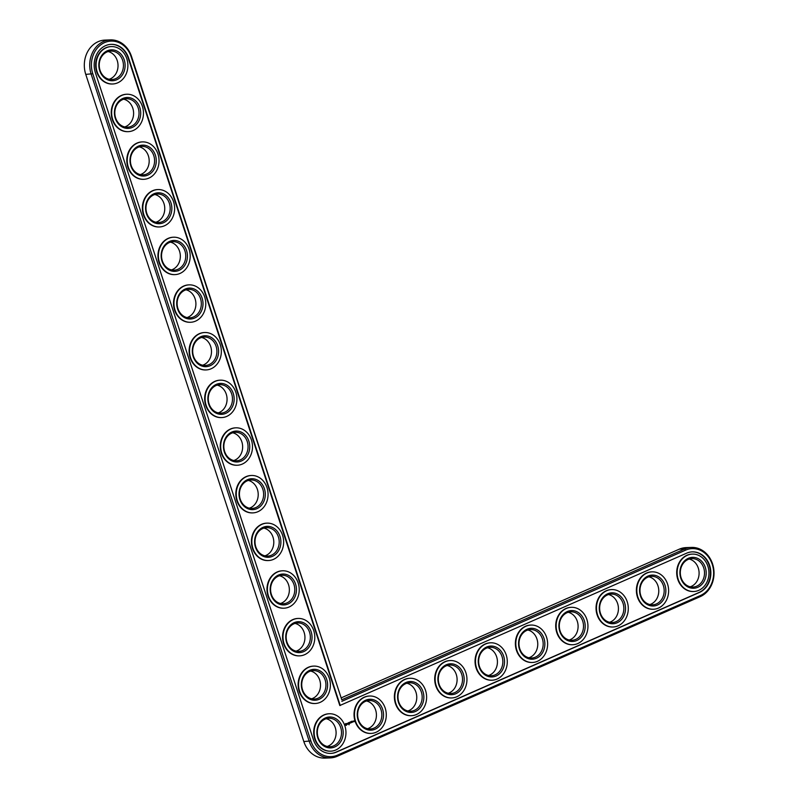 <?xml version="1.0" encoding="UTF-8"?>
<svg xmlns="http://www.w3.org/2000/svg" width="798" height="798" viewBox="0 0 798 798"><rect width="100%" height="100%" fill="white"/><g stroke="black" fill="none" stroke-linecap="round" stroke-linejoin="round"><path stroke-width="1.2" d="M691.457 547.418A25.426 21.616 87.9 0 0 684.624 549.004L341.783 699.786L131.51 56.439A25.426 21.616 87.9 0 0 110.393 39.9A25.426 21.616 87.9 0 0 91.172 74.184L309.235 741.352A25.426 21.616 87.9 0 0 330.352 757.9A25.426 21.616 87.9 0 0 337.195 756.314L700.195 596.655A25.426 21.616 87.9 0 0 713.572 567.927A25.426 21.616 87.9 0 0 691.457 547.418L686.051 547.618A25.426 21.616 87.9 0 0 679.208 549.204L341.165 697.881M110.393 39.9L104.977 40.1A25.426 21.616 87.9 0 0 85.765 74.384L303.829 741.561A25.426 21.616 87.9 0 0 324.946 758.1L330.352 757.9M327.22 746.459A14.244 12.1 87.9 0 0 335.29 727.716A14.244 12.1 87.9 0 0 326.183 718.719M311.639 698.799A14.244 12.1 87.9 0 0 319.709 680.066A14.244 12.1 87.9 0 0 310.602 671.058M367.549 728.714A14.244 12.1 87.9 0 0 375.619 709.981A14.244 12.1 87.9 0 0 366.511 700.973M407.888 710.978A14.244 12.1 87.9 0 0 415.958 692.245A14.244 12.1 87.9 0 0 406.85 683.238M296.068 651.148A14.244 12.1 87.9 0 0 304.138 632.415A14.244 12.1 87.9 0 0 295.031 623.408M280.487 603.488A14.244 12.1 87.9 0 0 288.557 584.754A14.244 12.1 87.9 0 0 279.45 575.747M448.217 693.243A14.244 12.1 87.9 0 0 456.286 674.5A14.244 12.1 87.9 0 0 447.179 665.502M488.556 675.497A14.244 12.1 87.9 0 0 496.625 656.764A14.244 12.1 87.9 0 0 487.518 647.757M264.916 555.837A14.244 12.1 87.9 0 0 272.986 537.104A14.244 12.1 87.9 0 0 263.879 528.096M249.335 508.176A14.244 12.1 87.9 0 0 257.405 489.443A14.244 12.1 87.9 0 0 248.298 480.436M233.764 460.526A14.244 12.1 87.9 0 0 241.834 441.793A14.244 12.1 87.9 0 0 232.727 432.785M528.884 657.761A14.244 12.1 87.9 0 0 536.954 639.018A14.244 12.1 87.9 0 0 527.847 630.021M569.223 640.016A14.244 12.1 87.9 0 0 577.293 621.283A14.244 12.1 87.9 0 0 568.186 612.275M609.552 622.28A14.244 12.1 87.9 0 0 617.622 603.547A14.244 12.1 87.9 0 0 608.515 594.54M649.891 604.545A14.244 12.1 87.9 0 0 657.961 585.802A14.244 12.1 87.9 0 0 648.854 576.804M690.22 586.799A14.244 12.1 87.9 0 0 698.29 568.066A14.244 12.1 87.9 0 0 689.183 559.059M218.183 412.875A14.244 12.1 87.9 0 0 226.253 394.132A14.244 12.1 87.9 0 0 217.146 385.125M202.612 365.215A14.244 12.1 87.9 0 0 210.682 346.482A14.244 12.1 87.9 0 0 201.575 337.474M187.031 317.564A14.244 12.1 87.9 0 0 195.101 298.821A14.244 12.1 87.9 0 0 185.994 289.824M171.46 269.904A14.244 12.1 87.9 0 0 179.53 251.171A14.244 12.1 87.9 0 0 170.423 242.163M155.879 222.253A14.244 12.1 87.9 0 0 163.949 203.51A14.244 12.1 87.9 0 0 154.842 194.513M140.308 174.592A14.244 12.1 87.9 0 0 148.378 155.859A14.244 12.1 87.9 0 0 139.271 146.852M124.727 126.942A14.244 12.1 87.9 0 0 132.797 108.199A14.244 12.1 87.9 0 0 123.69 99.201M109.156 79.281A14.244 12.1 87.9 0 0 117.226 60.548A14.244 12.1 87.9 0 0 108.119 51.541M340.696 727.517A14.244 12.1 -92.1 0 1 329.933 746.719A14.244 12.1 -92.1 0 1 317.315 732.933A14.244 12.1 -92.1 0 1 328.876 718.26A14.244 12.1 -92.1 0 1 340.696 727.517M341.783 699.786L131.181 56.848A24.209 20.578 87.9 0 0 104.568 42.603A24.209 20.578 87.9 0 0 92.787 73.735L310.851 740.903A24.209 20.578 87.9 0 0 337.464 755.147L700.464 595.488A24.209 20.578 87.9 0 0 712.255 564.366A24.209 20.578 87.9 0 0 685.642 550.121L341.833 701.332M342.312 727.068A15.461 13.137 -92.1 0 1 328.018 747.706A15.461 13.137 -92.1 0 1 319.818 722.609A15.461 13.137 -92.1 0 1 342.312 727.068M340.247 705.522L128.598 57.975A20.957 17.805 87.9 0 0 111.201 44.349A20.957 17.805 87.9 0 0 95.361 72.598L313.434 739.766A20.957 17.805 87.9 0 0 330.831 753.402A20.957 17.805 87.9 0 0 336.467 752.095L699.467 592.435A20.957 17.805 87.9 0 0 710.489 568.765A20.957 17.805 87.9 0 0 692.275 551.867A20.957 17.805 87.9 0 0 686.639 553.174L339.818 705.532L128.169 57.995A20.957 17.805 87.9 0 0 110.982 44.359M344.896 725.931A18.713 15.91 -92.1 0 1 330.751 751.167A18.713 15.91 -92.1 0 1 314.153 733.053A18.713 15.91 -92.1 0 1 329.345 713.761A18.713 15.91 -92.1 0 1 344.896 725.931M330.611 753.412A20.957 17.805 87.9 0 0 336.038 752.115L699.038 592.455A20.957 17.805 87.9 0 0 710.08 568.904A20.957 17.805 87.9 0 0 692.056 551.877M330.532 751.167A18.713 15.91 -92.1 0 1 330.322 751.177A18.713 15.91 -92.1 0 1 313.724 733.073A18.713 15.91 -92.1 0 1 328.926 713.771A18.713 15.91 -92.1 0 1 329.135 713.771M345.504 723.616L345.444 725.043L346.531 725.242L346.721 723.706L345.504 723.616M347.26 723.497L347.878 724.175L347.26 723.497L347.778 723.257L347.14 723.477L347.828 723.646L347.589 724.265M349.185 724.195L349.035 724.813L349.185 724.195M347.908 723.098L348.507 723.906L348.526 722.769L347.908 723.098M348.686 722.629L348.965 723.636L349.524 723.457L348.776 722.719L349.255 722.449L348.686 722.629M350.023 722.779L349.424 722.37L349.803 723.337L349.594 722.539L350.531 722.948L350.232 722.02L350.023 722.779L349.444 722.34M350.95 721.631L350.801 722.898L350.95 721.631M351.2 721.522L351.549 722.569L351.2 721.522M351.998 721.173L351.858 722.429L351.998 721.173M353.215 721.771L352.706 721.392L352.856 721.951M353.185 721.183L353.374 721.761L353.185 721.183M353.614 720.993L354.142 721.611L353.614 720.993M314.961 703.517A18.713 15.91 -92.1 0 1 314.741 703.527A18.713 15.91 -92.1 0 1 298.143 685.412A18.713 15.91 -92.1 0 1 313.345 666.121A18.713 15.91 -92.1 0 1 313.564 666.111M370.871 733.432A18.713 15.91 -92.1 0 1 370.651 733.442A18.713 15.91 -92.1 0 1 354.053 715.327A18.713 15.91 -92.1 0 1 369.255 696.036A18.713 15.91 -92.1 0 1 369.474 696.026M411.199 715.696A18.713 15.91 -92.1 0 1 410.99 715.706A18.713 15.91 -92.1 0 1 394.392 697.592A18.713 15.91 -92.1 0 1 409.593 678.3A18.713 15.91 -92.1 0 1 409.803 678.29M299.38 655.856A18.713 15.91 -92.1 0 1 299.17 655.866A18.713 15.91 -92.1 0 1 282.572 637.762A18.713 15.91 -92.1 0 1 297.774 618.46A18.713 15.91 -92.1 0 1 297.983 618.46M283.799 608.206A18.713 15.91 -92.1 0 1 283.589 608.216A18.713 15.91 -92.1 0 1 266.991 590.101A18.713 15.91 -92.1 0 1 282.193 570.809A18.713 15.91 -92.1 0 1 282.402 570.799M451.528 697.951A18.713 15.91 -92.1 0 1 451.319 697.961A18.713 15.91 -92.1 0 1 434.72 679.856A18.713 15.91 -92.1 0 1 449.922 660.554A18.713 15.91 -92.1 0 1 450.132 660.554M491.867 680.215A18.713 15.91 -92.1 0 1 491.658 680.225A18.713 15.91 -92.1 0 1 475.059 662.111A18.713 15.91 -92.1 0 1 490.251 642.819A18.713 15.91 -92.1 0 1 490.471 642.809M268.228 560.555A18.713 15.91 -92.1 0 1 268.008 560.565A18.713 15.91 -92.1 0 1 251.42 542.45A18.713 15.91 -92.1 0 1 266.612 523.149A18.713 15.91 -92.1 0 1 266.831 523.149M252.647 512.895A18.713 15.91 -92.1 0 1 252.437 512.905A18.713 15.91 -92.1 0 1 235.839 494.8A18.713 15.91 -92.1 0 1 251.041 475.498A18.713 15.91 -92.1 0 1 251.25 475.488M237.076 465.244A18.713 15.91 -92.1 0 1 236.856 465.254A18.713 15.91 -92.1 0 1 220.268 447.139A18.713 15.91 -92.1 0 1 235.46 427.848A18.713 15.91 -92.1 0 1 235.679 427.838M532.196 662.47A18.713 15.91 -92.1 0 1 531.987 662.48A18.713 15.91 -92.1 0 1 515.388 644.375A18.713 15.91 -92.1 0 1 530.59 625.073A18.713 15.91 -92.1 0 1 530.8 625.073M572.535 644.734A18.713 15.91 -92.1 0 1 572.316 644.744A18.713 15.91 -92.1 0 1 555.727 626.63A18.713 15.91 -92.1 0 1 570.919 607.338A18.713 15.91 -92.1 0 1 571.139 607.328M612.864 626.999A18.713 15.91 -92.1 0 1 612.655 627.009A18.713 15.91 -92.1 0 1 596.056 608.894A18.713 15.91 -92.1 0 1 611.258 589.602A18.713 15.91 -92.1 0 1 611.468 589.592M653.203 609.253A18.713 15.91 -92.1 0 1 652.983 609.263A18.713 15.91 -92.1 0 1 636.395 591.158A18.713 15.91 -92.1 0 1 651.587 571.857A18.713 15.91 -92.1 0 1 651.806 571.857M693.532 591.518A18.713 15.91 -92.1 0 1 693.322 591.527A18.713 15.91 -92.1 0 1 676.724 573.413A18.713 15.91 -92.1 0 1 691.926 554.121A18.713 15.91 -92.1 0 1 692.135 554.111M221.495 417.583A18.713 15.91 -92.1 0 1 221.285 417.593A18.713 15.91 -92.1 0 1 204.687 399.489A18.713 15.91 -92.1 0 1 219.889 380.187A18.713 15.91 -92.1 0 1 220.098 380.177M205.924 369.933A18.713 15.91 -92.1 0 1 205.704 369.943A18.713 15.91 -92.1 0 1 189.116 351.828A18.713 15.91 -92.1 0 1 204.308 332.537A18.713 15.91 -92.1 0 1 204.527 332.527M190.343 322.272A18.713 15.91 -92.1 0 1 190.133 322.282A18.713 15.91 -92.1 0 1 173.535 304.178A18.713 15.91 -92.1 0 1 188.737 284.876A18.713 15.91 -92.1 0 1 188.946 284.866M174.772 274.622A18.713 15.91 -92.1 0 1 174.553 274.632A18.713 15.91 -92.1 0 1 157.964 256.517A18.713 15.91 -92.1 0 1 173.156 237.225A18.713 15.91 -92.1 0 1 173.375 237.215M159.191 226.961A18.713 15.91 -92.1 0 1 158.982 226.971A18.713 15.91 -92.1 0 1 142.383 208.867A18.713 15.91 -92.1 0 1 157.585 189.565A18.713 15.91 -92.1 0 1 157.795 189.565M143.62 179.311A18.713 15.91 -92.1 0 1 143.401 179.321A18.713 15.91 -92.1 0 1 126.812 161.206A18.713 15.91 -92.1 0 1 142.004 141.914A18.713 15.91 -92.1 0 1 142.224 141.904M128.039 131.65A18.713 15.91 -92.1 0 1 127.83 131.66A18.713 15.91 -92.1 0 1 111.231 113.555A18.713 15.91 -92.1 0 1 126.433 94.254A18.713 15.91 -92.1 0 1 126.643 94.254M112.468 83.999A18.713 15.91 -92.1 0 1 112.249 84.009A18.713 15.91 -92.1 0 1 95.66 65.895A18.713 15.91 -92.1 0 1 110.852 46.603A18.713 15.91 -92.1 0 1 111.072 46.593M329.315 678.28A18.713 15.91 -92.1 0 1 315.17 703.507A18.713 15.91 -92.1 0 1 298.572 685.402A18.713 15.91 -92.1 0 1 313.774 666.101A18.713 15.91 -92.1 0 1 329.315 678.28M326.731 679.417A15.461 13.137 -92.1 0 1 312.437 700.045A15.461 13.137 -92.1 0 1 304.238 674.958A15.461 13.137 -92.1 0 1 326.731 679.417M325.125 679.866A14.244 12.1 -92.1 0 1 314.362 699.058A14.244 12.1 -92.1 0 1 301.734 685.283A14.244 12.1 -92.1 0 1 313.295 670.599A14.244 12.1 -92.1 0 1 325.125 679.866M385.225 708.195A18.713 15.91 -92.1 0 1 371.08 733.422A18.713 15.91 -92.1 0 1 354.482 715.317A18.713 15.91 -92.1 0 1 369.683 696.016A18.713 15.91 -92.1 0 1 385.225 708.195M382.641 709.332A15.461 13.137 -92.1 0 1 368.347 729.961A15.461 13.137 -92.1 0 1 360.147 704.873A15.461 13.137 -92.1 0 1 382.641 709.332M381.035 709.781A14.244 12.1 -92.1 0 1 370.272 728.973A14.244 12.1 -92.1 0 1 357.644 715.198A14.244 12.1 -92.1 0 1 369.205 700.514A14.244 12.1 -92.1 0 1 381.035 709.781M425.553 690.46A18.713 15.91 -92.1 0 1 411.409 715.686A18.713 15.91 -92.1 0 1 394.82 697.572A18.713 15.91 -92.1 0 1 410.012 678.28A18.713 15.91 -92.1 0 1 425.553 690.46M422.98 691.587A15.461 13.137 -92.1 0 1 408.686 712.225A15.461 13.137 -92.1 0 1 400.486 687.138A15.461 13.137 -92.1 0 1 422.98 691.587M421.364 692.036A14.244 12.1 -92.1 0 1 410.601 711.237A14.244 12.1 -92.1 0 1 397.983 697.462A14.244 12.1 -92.1 0 1 409.544 682.779A14.244 12.1 -92.1 0 1 421.364 692.036M313.734 630.62A18.713 15.91 -92.1 0 1 299.589 655.856A18.713 15.91 -92.1 0 1 283.001 637.742A18.713 15.91 -92.1 0 1 298.193 618.45A18.713 15.91 -92.1 0 1 313.734 630.62M311.16 631.757A15.461 13.137 -92.1 0 1 296.866 652.395A15.461 13.137 -92.1 0 1 288.667 627.298A15.461 13.137 -92.1 0 1 311.16 631.757M309.544 632.206A14.244 12.1 -92.1 0 1 298.781 651.407A14.244 12.1 -92.1 0 1 286.163 637.622A14.244 12.1 -92.1 0 1 297.724 622.949A14.244 12.1 -92.1 0 1 309.544 632.206M298.163 582.969A18.713 15.91 -92.1 0 1 284.018 608.196A18.713 15.91 -92.1 0 1 267.42 590.091A18.713 15.91 -92.1 0 1 282.622 570.789A18.713 15.91 -92.1 0 1 298.163 582.969M295.579 584.106A15.461 13.137 -92.1 0 1 281.285 604.734A15.461 13.137 -92.1 0 1 273.086 579.647A15.461 13.137 -92.1 0 1 295.579 584.106M293.973 584.555A14.244 12.1 -92.1 0 1 283.21 603.747A14.244 12.1 -92.1 0 1 270.582 589.971A14.244 12.1 -92.1 0 1 282.143 575.288A14.244 12.1 -92.1 0 1 293.973 584.555M465.892 672.714A18.713 15.91 -92.1 0 1 451.748 697.951A18.713 15.91 -92.1 0 1 435.149 679.836A18.713 15.91 -92.1 0 1 450.351 660.545A18.713 15.91 -92.1 0 1 465.892 672.714M463.309 673.851A15.461 13.137 -92.1 0 1 449.015 694.489A15.461 13.137 -92.1 0 1 440.815 669.392A15.461 13.137 -92.1 0 1 463.309 673.851M461.703 674.3A14.244 12.1 -92.1 0 1 450.94 693.502A14.244 12.1 -92.1 0 1 438.311 679.716A14.244 12.1 -92.1 0 1 449.873 665.033A14.244 12.1 -92.1 0 1 461.703 674.3M506.221 654.978A18.713 15.91 -92.1 0 1 492.077 680.205A18.713 15.91 -92.1 0 1 475.488 662.101A18.713 15.91 -92.1 0 1 490.68 642.799A18.713 15.91 -92.1 0 1 506.221 654.978M503.648 656.116A15.461 13.137 -92.1 0 1 489.354 676.744A15.461 13.137 -92.1 0 1 481.154 651.657A15.461 13.137 -92.1 0 1 503.648 656.116M502.032 656.564A14.244 12.1 -92.1 0 1 491.269 675.756A14.244 12.1 -92.1 0 1 478.65 661.981A14.244 12.1 -92.1 0 1 490.211 647.298A14.244 12.1 -92.1 0 1 502.032 656.564M282.582 535.308A18.713 15.91 -92.1 0 1 268.437 560.545A18.713 15.91 -92.1 0 1 251.849 542.431A18.713 15.91 -92.1 0 1 267.041 523.139A18.713 15.91 -92.1 0 1 282.582 535.308M280.008 536.446A15.461 13.137 -92.1 0 1 265.714 557.084A15.461 13.137 -92.1 0 1 257.515 531.987A15.461 13.137 -92.1 0 1 280.008 536.446M278.392 536.894A14.244 12.1 -92.1 0 1 267.629 556.096A14.244 12.1 -92.1 0 1 255.011 542.321A14.244 12.1 -92.1 0 1 266.572 527.638A14.244 12.1 -92.1 0 1 278.392 536.894M267.011 487.658A18.713 15.91 -92.1 0 1 252.866 512.885A18.713 15.91 -92.1 0 1 236.268 494.78A18.713 15.91 -92.1 0 1 251.47 475.478A18.713 15.91 -92.1 0 1 267.011 487.658M264.427 488.795A15.461 13.137 -92.1 0 1 250.133 509.423A15.461 13.137 -92.1 0 1 241.934 484.336A15.461 13.137 -92.1 0 1 264.427 488.795M262.821 489.244A14.244 12.1 -92.1 0 1 252.058 508.436A14.244 12.1 -92.1 0 1 239.43 494.66A14.244 12.1 -92.1 0 1 250.991 479.977A14.244 12.1 -92.1 0 1 262.821 489.244M251.43 439.997A18.713 15.91 -92.1 0 1 237.285 465.234A18.713 15.91 -92.1 0 1 220.697 447.119A18.713 15.91 -92.1 0 1 235.889 427.828A18.713 15.91 -92.1 0 1 251.43 439.997M248.856 441.134A15.461 13.137 -92.1 0 1 234.562 461.773A15.461 13.137 -92.1 0 1 226.363 436.676A15.461 13.137 -92.1 0 1 248.856 441.134M247.24 441.583A14.244 12.1 -92.1 0 1 236.477 460.785A14.244 12.1 -92.1 0 1 223.849 447.01A14.244 12.1 -92.1 0 1 235.42 432.326A14.244 12.1 -92.1 0 1 247.24 441.583M546.56 637.233A18.713 15.91 -92.1 0 1 532.416 662.47A18.713 15.91 -92.1 0 1 515.817 644.355A18.713 15.91 -92.1 0 1 531.019 625.063A18.713 15.91 -92.1 0 1 546.56 637.233M543.977 638.37A15.461 13.137 -92.1 0 1 529.682 659.008A15.461 13.137 -92.1 0 1 521.483 633.911A15.461 13.137 -92.1 0 1 543.977 638.37M542.371 638.819A14.244 12.1 -92.1 0 1 531.608 658.021A14.244 12.1 -92.1 0 1 518.979 644.235A14.244 12.1 -92.1 0 1 530.54 629.562A14.244 12.1 -92.1 0 1 542.371 638.819M586.889 619.497A18.713 15.91 -92.1 0 1 572.745 644.724A18.713 15.91 -92.1 0 1 556.156 626.62A18.713 15.91 -92.1 0 1 571.348 607.318A18.713 15.91 -92.1 0 1 586.889 619.497M584.316 620.635A15.461 13.137 -92.1 0 1 570.021 641.263A15.461 13.137 -92.1 0 1 561.822 616.176A15.461 13.137 -92.1 0 1 584.316 620.635M582.7 621.083A14.244 12.1 -92.1 0 1 571.937 640.275A14.244 12.1 -92.1 0 1 559.308 626.5A14.244 12.1 -92.1 0 1 570.879 611.817A14.244 12.1 -92.1 0 1 582.7 621.083M627.228 601.762A18.713 15.91 -92.1 0 1 613.083 626.989A18.713 15.91 -92.1 0 1 596.485 608.874A18.713 15.91 -92.1 0 1 611.687 589.582A18.713 15.91 -92.1 0 1 627.228 601.762M624.644 602.889A15.461 13.137 -92.1 0 1 610.35 623.527A15.461 13.137 -92.1 0 1 602.151 598.44A15.461 13.137 -92.1 0 1 624.644 602.889M623.039 603.338A14.244 12.1 -92.1 0 1 612.275 622.54A14.244 12.1 -92.1 0 1 599.647 608.764A14.244 12.1 -92.1 0 1 611.208 594.081A14.244 12.1 -92.1 0 1 623.039 603.338M667.557 584.016A18.713 15.91 -92.1 0 1 653.412 609.253A18.713 15.91 -92.1 0 1 636.824 591.138A18.713 15.91 -92.1 0 1 652.016 571.847A18.713 15.91 -92.1 0 1 667.557 584.016M664.983 585.153A15.461 13.137 -92.1 0 1 650.689 605.792A15.461 13.137 -92.1 0 1 642.49 580.695A15.461 13.137 -92.1 0 1 664.983 585.153M663.367 585.602A14.244 12.1 -92.1 0 1 652.604 604.804A14.244 12.1 -92.1 0 1 639.976 591.019A14.244 12.1 -92.1 0 1 651.547 576.336A14.244 12.1 -92.1 0 1 663.367 585.602M707.896 566.281A18.713 15.91 -92.1 0 1 693.751 591.508A18.713 15.91 -92.1 0 1 677.153 573.403A18.713 15.91 -92.1 0 1 692.355 554.101A18.713 15.91 -92.1 0 1 707.896 566.281M705.312 567.418A15.461 13.137 -92.1 0 1 691.018 588.046A15.461 13.137 -92.1 0 1 682.819 562.959A15.461 13.137 -92.1 0 1 705.312 567.418M703.706 567.867A14.244 12.1 -92.1 0 1 692.943 587.059A14.244 12.1 -92.1 0 1 680.315 573.283A14.244 12.1 -92.1 0 1 691.876 558.6A14.244 12.1 -92.1 0 1 703.706 567.867M235.859 392.347A18.713 15.91 -92.1 0 1 221.714 417.573A18.713 15.91 -92.1 0 1 205.116 399.469A18.713 15.91 -92.1 0 1 220.318 380.167A18.713 15.91 -92.1 0 1 235.859 392.347M233.275 393.484A15.461 13.137 -92.1 0 1 218.981 414.122A15.461 13.137 -92.1 0 1 210.782 389.025A15.461 13.137 -92.1 0 1 233.275 393.484M231.669 393.933A14.244 12.1 -92.1 0 1 220.906 413.135A14.244 12.1 -92.1 0 1 208.278 399.349A14.244 12.1 -92.1 0 1 219.839 384.666A14.244 12.1 -92.1 0 1 231.669 393.933M220.278 344.696A18.713 15.91 -92.1 0 1 206.133 369.923A18.713 15.91 -92.1 0 1 189.545 351.818A18.713 15.91 -92.1 0 1 204.737 332.517A18.713 15.91 -92.1 0 1 220.278 344.696M217.704 345.823A15.461 13.137 -92.1 0 1 203.41 366.462A15.461 13.137 -92.1 0 1 195.211 341.374A15.461 13.137 -92.1 0 1 217.704 345.823M216.088 346.272A14.244 12.1 -92.1 0 1 205.325 365.474A14.244 12.1 -92.1 0 1 192.697 351.699A14.244 12.1 -92.1 0 1 204.268 337.015A14.244 12.1 -92.1 0 1 216.088 346.272M204.707 297.036A18.713 15.91 -92.1 0 1 190.562 322.272A18.713 15.91 -92.1 0 1 173.964 304.158A18.713 15.91 -92.1 0 1 189.166 284.866A18.713 15.91 -92.1 0 1 204.707 297.036M202.123 298.173A15.461 13.137 -92.1 0 1 187.829 318.811A15.461 13.137 -92.1 0 1 179.63 293.714A15.461 13.137 -92.1 0 1 202.123 298.173M200.517 298.622A14.244 12.1 -92.1 0 1 189.754 317.823A14.244 12.1 -92.1 0 1 177.126 304.038A14.244 12.1 -92.1 0 1 188.687 289.355A14.244 12.1 -92.1 0 1 200.517 298.622M189.126 249.385A18.713 15.91 -92.1 0 1 174.981 274.612A18.713 15.91 -92.1 0 1 158.393 256.507A18.713 15.91 -92.1 0 1 173.585 237.206A18.713 15.91 -92.1 0 1 189.126 249.385M186.552 250.512A15.461 13.137 -92.1 0 1 172.258 271.15A15.461 13.137 -92.1 0 1 164.059 246.063A15.461 13.137 -92.1 0 1 186.552 250.512M184.937 250.971A14.244 12.1 -92.1 0 1 174.173 270.163A14.244 12.1 -92.1 0 1 161.545 256.387A14.244 12.1 -92.1 0 1 173.116 241.704A14.244 12.1 -92.1 0 1 184.937 250.971M173.555 201.724A18.713 15.91 -92.1 0 1 159.41 226.961A18.713 15.91 -92.1 0 1 142.812 208.847A18.713 15.91 -92.1 0 1 158.014 189.555A18.713 15.91 -92.1 0 1 173.555 201.724M170.972 202.862A15.461 13.137 -92.1 0 1 156.677 223.5A15.461 13.137 -92.1 0 1 148.478 198.403A15.461 13.137 -92.1 0 1 170.972 202.862M169.366 203.31A14.244 12.1 -92.1 0 1 158.603 222.512A14.244 12.1 -92.1 0 1 145.974 208.727A14.244 12.1 -92.1 0 1 157.535 194.044A14.244 12.1 -92.1 0 1 169.366 203.31M157.974 154.074A18.713 15.91 -92.1 0 1 143.83 179.301A18.713 15.91 -92.1 0 1 127.241 161.196A18.713 15.91 -92.1 0 1 142.433 141.894A18.713 15.91 -92.1 0 1 157.974 154.074M155.401 155.201A15.461 13.137 -92.1 0 1 141.106 175.839A15.461 13.137 -92.1 0 1 132.907 150.752A15.461 13.137 -92.1 0 1 155.401 155.201M153.785 155.66A14.244 12.1 -92.1 0 1 143.022 174.852A14.244 12.1 -92.1 0 1 130.393 161.076A14.244 12.1 -92.1 0 1 141.964 146.393A14.244 12.1 -92.1 0 1 153.785 155.66M142.403 106.413A18.713 15.91 -92.1 0 1 128.259 131.65A18.713 15.91 -92.1 0 1 111.66 113.535A18.713 15.91 -92.1 0 1 126.862 94.244A18.713 15.91 -92.1 0 1 142.403 106.413M139.82 107.55A15.461 13.137 -92.1 0 1 125.525 128.189A15.461 13.137 -92.1 0 1 117.326 103.092A15.461 13.137 -92.1 0 1 139.82 107.55M138.214 107.999A14.244 12.1 -92.1 0 1 127.451 127.201A14.244 12.1 -92.1 0 1 114.822 113.416A14.244 12.1 -92.1 0 1 126.383 98.733A14.244 12.1 -92.1 0 1 138.214 107.999M126.822 58.763A18.713 15.91 -92.1 0 1 112.678 83.99A18.713 15.91 -92.1 0 1 96.089 65.885A18.713 15.91 -92.1 0 1 111.281 46.583A18.713 15.91 -92.1 0 1 126.822 58.763M124.239 59.9A15.461 13.137 -92.1 0 1 109.954 80.528A15.461 13.137 -92.1 0 1 101.755 55.441A15.461 13.137 -92.1 0 1 124.239 59.9M122.633 60.349A14.244 12.1 -92.1 0 1 111.87 79.541A14.244 12.1 -92.1 0 1 99.241 65.765A14.244 12.1 -92.1 0 1 110.812 51.082A14.244 12.1 -92.1 0 1 122.633 60.349M346.202 723.527L346.831 724.385L346.083 725.372M348.257 722.948L348.536 723.816M349.255 722.449L348.896 723.068M349.524 723.457L348.985 723.646M350.232 722.02L350.531 722.948M350.202 722.27L349.993 722.918M349.594 722.539L349.724 723.257M351.02 721.671L350.661 722.29M351.569 722.489L351.18 721.601M352.068 721.202L351.709 721.831M352.347 722.22L351.808 722.409M352.127 721.711L351.868 722.3M353.973 720.903L353.813 721.711M345.993 723.876L346.073 724.873L345.993 723.876M346.093 723.876L346.073 724.873M679.208 549.204L684.624 549.004L685.642 550.121M85.765 74.384L92.787 73.735M303.829 741.561L310.851 740.903M700.195 596.655L700.464 595.488M337.195 756.314L337.464 755.147"/></g></svg>
